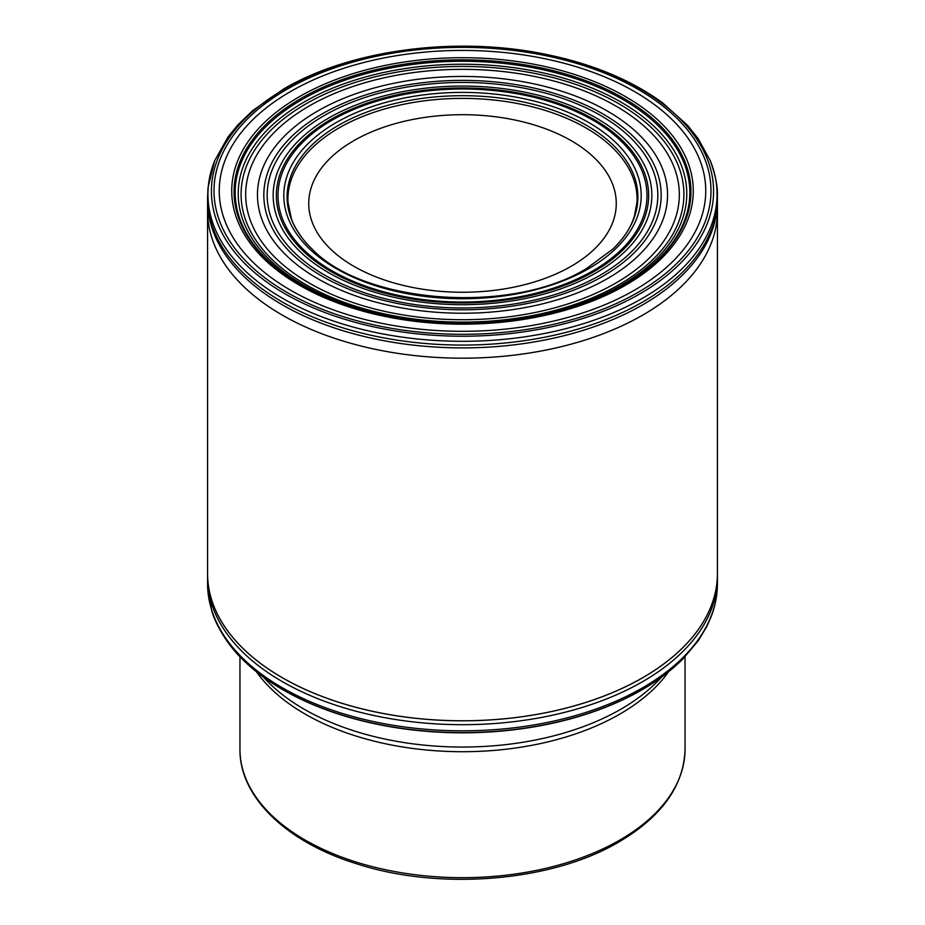 <?xml version="1.0" encoding="UTF-8"?>
<svg xmlns="http://www.w3.org/2000/svg" width="925" height="925" viewBox="0 0 925 925"><rect width="100%" height="100%" fill="white"/><g stroke="black" fill="none" stroke-linecap="round" stroke-linejoin="round"><path stroke-width="1.39" d="M571.234 266.25A153.77 88.777 180 0 1 353.766 266.25A153.77 88.777 180 0 1 353.766 140.704A153.77 88.777 0 0 1 571.234 140.704A153.77 88.777 0 0 1 571.234 266.25M625.682 285.154A230.776 133.235 180 0 1 299.318 285.154A230.776 133.235 180 0 1 299.318 96.732A230.776 133.235 0 0 1 625.682 96.732A230.776 133.235 0 0 1 625.682 285.154M624.086 284.981A228.463 131.905 0 0 0 624.803 284.565A228.463 131.905 0 0 0 630.584 281.061A228.463 131.905 0 0 0 620.675 96.558A228.463 131.905 0 0 0 300.949 98.466A228.463 131.905 180 0 0 294.416 281.061A228.463 131.905 180 0 0 300.197 284.565M661.387 677.239A224.023 129.338 180 0 1 620.906 709.174A224.023 129.338 180 0 1 263.613 677.239M668.555 671.77A222.543 128.483 180 0 1 619.866 714.077A222.543 128.483 180 0 1 256.445 671.77M239.957 749.192A222.543 128.483 0 0 0 377.331 867.893A222.543 128.483 0 0 0 619.866 840.039A222.543 128.483 0 0 0 685.043 749.192C683.922 785.649 661.918 816.555 619.033 841.889C552.156 881.675 440.069 890.972 356.761 863.823C286.403 842.201 239.321 796.992 239.957 749.192L239.957 656.715M207.57 211.062L207.582 200.737A254.918 147.179 180 0 0 364.959 336.688A254.918 147.179 180 0 0 642.759 304.776A254.918 147.179 0 0 0 717.418 200.737L717.43 211.062A254.93 147.179 0 0 1 642.759 315.078A254.93 147.179 180 0 1 364.993 346.991A254.93 147.179 180 0 1 207.57 211.062A254.93 147.179 180 0 1 207.57 211.004L207.582 573.627A254.918 147.179 180 0 1 207.582 573.616A254.918 147.179 180 0 1 207.582 573.592L207.582 573.627A254.918 147.179 180 0 0 364.947 709.602A254.918 147.179 180 0 0 642.759 677.701A254.918 147.179 0 0 0 717.418 573.627L717.418 573.627A254.918 147.179 0 0 0 717.418 573.616A254.918 147.179 0 0 0 717.418 573.592L717.418 577.431A254.918 147.179 0 0 0 717.395 575.535M207.582 200.737A254.918 147.179 180 0 1 207.582 200.158L207.582 197.383M717.418 200.737A254.918 147.179 0 0 0 717.418 200.158A254.918 147.179 0 0 0 717.407 199.268M717.43 211.062A254.93 147.179 0 0 0 717.43 211.004A254.93 147.179 0 0 0 717.268 205.778M207.582 198.008A254.918 147.179 180 0 0 365.028 333.89A254.918 147.179 180 0 0 642.759 301.966A254.918 147.179 0 0 0 717.418 198.008M214.681 160.765L228.001 136.993L237.933 124.817L252.756 110.561L283.57 89.043C350.182 49.811 455.377 35.821 544.467 54.066C592.081 63.663 631.59 80.047 663.017 103.207L687.321 125.095L698.063 138.484L710.319 160.765A254.548 146.959 0 0 1 642.493 298.266A254.548 146.959 180 0 1 338.689 322.756A254.548 146.959 180 0 1 214.681 160.765A254.548 146.959 180 0 1 214.716 160.684L208.021 187.532L207.582 197.684M710.319 160.765A254.548 146.959 0 0 0 710.284 160.684C720.725 189.891 716.413 199.569 717.418 198.1L717.418 197.684M640.042 293.768A251.091 144.959 0 0 0 640.042 88.765A251.091 144.959 0 0 0 284.958 88.765A251.091 144.959 180 0 0 284.958 293.768A251.091 144.959 180 0 0 640.042 293.768M638.204 292.288A248.49 143.468 180 0 1 286.796 292.288A248.49 143.468 180 0 1 286.796 89.39A248.49 143.468 0 0 1 638.204 89.39A248.49 143.468 0 0 1 638.204 292.288M634.504 290.173A243.252 140.438 0 0 0 634.504 91.563A243.252 140.438 0 0 0 290.496 91.563A243.252 140.438 180 0 0 290.496 290.173A243.252 140.438 180 0 0 634.504 290.173M333.497 300.579A227.342 131.257 180 0 1 301.747 99.703A227.342 131.257 0 0 1 623.253 99.703A227.342 131.257 0 0 1 623.253 285.316A227.342 131.257 180 0 1 591.503 300.59M621.091 285.293A224.278 129.488 0 0 0 621.091 102.166A224.278 129.488 0 0 0 303.909 102.166A224.278 129.488 180 0 0 303.909 285.293A224.278 129.488 180 0 0 621.091 285.293M619.068 284.657A221.41 127.835 180 0 1 305.932 284.657A221.41 127.835 180 0 1 305.932 103.877A221.41 127.835 0 0 1 619.068 103.877A221.41 127.835 0 0 1 619.068 284.657M615.819 283.05A216.832 125.187 0 0 0 615.819 106.005A216.832 125.187 0 0 0 309.181 106.005A216.832 125.187 180 0 0 309.181 283.05A216.832 125.187 180 0 0 615.819 283.05M607.494 278.552A205.049 118.388 180 0 1 317.506 278.552A205.049 118.388 180 0 1 317.506 111.127A205.049 118.388 0 0 1 607.494 111.127A205.049 118.388 0 0 1 607.494 278.552M602.984 276.193A198.667 114.7 0 0 0 602.984 113.983A198.667 114.7 0 0 0 322.016 113.983A198.667 114.7 180 0 0 322.016 276.193A198.667 114.7 180 0 0 602.984 276.193M600.614 274.945A195.314 112.769 180 0 1 324.386 274.945A195.314 112.769 180 0 1 324.386 115.463A195.314 112.769 0 0 1 600.614 115.463A195.314 112.769 0 0 1 600.614 274.945M596.382 272.69A189.336 109.312 0 0 0 596.382 118.099A189.336 109.312 0 0 0 328.618 118.099A189.336 109.312 180 0 0 328.618 272.69A189.336 109.312 180 0 0 596.382 272.69M594.139 271.476A186.156 107.485 180 0 1 330.861 271.476A186.156 107.485 180 0 1 330.861 119.475A186.156 107.485 0 0 1 594.139 119.475A186.156 107.485 0 0 1 594.139 271.476M592.948 270.817A184.48 106.502 0 0 0 592.948 120.192A184.48 106.502 0 0 0 332.052 120.192A184.48 106.502 180 0 0 332.052 270.817A184.48 106.502 180 0 0 592.948 270.817M588.867 268.528A178.71 103.184 180 0 1 336.133 268.528A178.71 103.184 180 0 1 336.133 122.62A178.71 103.184 0 0 1 588.867 122.62A178.71 103.184 0 0 1 588.867 268.528M311.817 248.79A175.403 101.264 180 0 0 311.956 248.929C364.23 304.152 512.126 314.928 586.832 268.331L613.044 248.929A175.403 101.264 0 0 0 613.183 248.79A175.403 101.264 0 0 0 570.228 117.047A175.403 101.264 0 0 0 338.469 125.349A175.403 101.264 180 0 0 311.817 248.79C301.215 239.309 292.392 223.168 291.352 218.497L288.022 202.332A174.571 100.779 180 0 1 287.999 201.893A174.571 100.779 180 0 1 339.059 127.904A174.571 100.779 0 0 1 531.47 106.595A174.571 100.779 0 0 1 637.001 201.893A174.571 100.779 0 0 1 636.978 202.332L634.4 216.265C633.07 219.213 630.85 231.204 613.183 248.79M242.385 659.201C254.525 671.33 269.267 682.211 286.611 691.854C302.544 700.688 320.131 708.203 339.382 714.389C373.654 725.304 410.295 731.386 449.319 732.623C486.943 733.698 523.226 730.149 558.168 721.986C589.722 714.516 617.634 703.809 641.892 689.865C657.733 680.719 671.307 670.498 682.615 659.201A254.155 146.728 0 0 1 642.216 689.611A254.155 146.728 180 0 1 242.385 659.201A254.155 146.728 180 0 1 242.084 658.912C226.463 643.916 214.681 622.328 211.686 610.523L207.605 586.115A254.93 147.179 180 0 1 207.593 585.467L207.582 573.627A254.918 147.179 180 0 0 364.947 709.567A254.918 147.179 180 0 0 642.759 677.667A254.918 147.179 0 0 0 717.418 573.604L717.43 211.039M682.615 659.201A254.155 146.728 0 0 0 682.916 658.912L698.109 640.921L706.712 626.722L711.568 615.657C715.118 606.095 717.06 596.243 717.395 586.115A254.93 147.179 0 0 0 717.407 585.467L717.418 577.431A254.918 147.179 0 0 1 642.759 681.575A254.918 147.179 180 0 1 364.889 713.464A254.918 147.179 180 0 1 207.582 577.431M207.605 586.115A254.93 147.179 180 0 0 366.924 720.089A254.93 147.179 180 0 0 642.759 687.714A254.93 147.179 0 0 0 717.395 586.115M685.043 656.715L685.043 749.192M717.418 197.383L717.418 200.158M294.416 281.061C339.972 308.696 395.9 322.871 462.211 323.588C496.309 323.553 528.799 319.391 559.671 311.078C583.779 304.522 605.251 295.827 624.063 284.993L630.584 281.061M637.036 200.829L637.001 201.893M287.999 201.893L287.964 200.829"/></g></svg>
